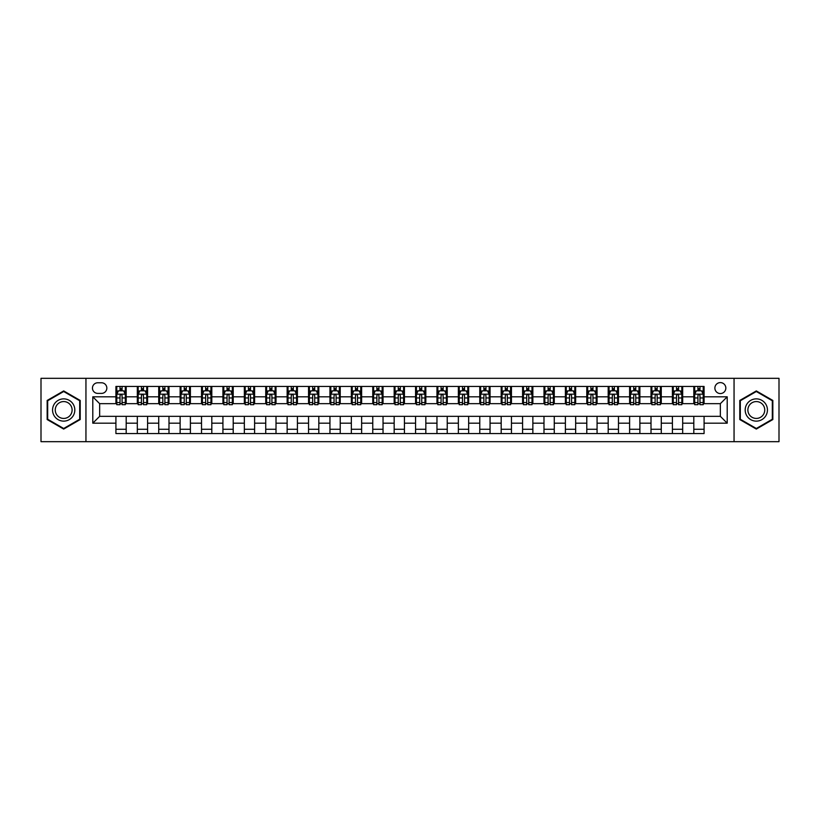 <?xml version="1.0" encoding="UTF-8"?>
<svg xmlns="http://www.w3.org/2000/svg" width="820" height="820" viewBox="0 0 820 820"><rect width="100%" height="100%" fill="white"/><g stroke="black" fill="none" stroke-linecap="round" stroke-linejoin="round"><path stroke-width="1.23" d="M720.349 382.602A5.484 5.484 0 0 0 714.876 388.085A5.484 5.484 0 0 0 720.349 393.559A5.484 5.484 0 0 0 725.833 388.085A5.484 5.484 0 0 0 720.349 382.602M734.054 441.672L779 441.672L779 378.327L734.054 378.327L734.054 441.672L85.946 441.672L85.946 378.327L41 378.327L41 441.672L85.946 441.672M97.764 393.395L101.526 393.395A5.309 5.309 0 0 0 106.836 388.085A5.309 5.309 0 0 0 101.526 382.776L97.764 382.776A5.309 5.309 0 0 0 92.455 388.085A5.309 5.309 0 0 0 97.764 393.395M734.054 378.327L85.946 378.327M115.917 423.181L92.793 423.181L92.793 396.818L115.917 396.818L115.917 403.665L99.65 403.665L99.65 416.334L115.917 416.334L115.917 433.544L704.083 433.544L704.083 416.334L720.349 416.334L720.349 403.665L704.083 403.665L704.083 396.818L727.207 396.818L727.207 423.181L704.083 423.181M704.083 396.818L704.083 386.456L115.917 386.456L115.917 396.818M693.812 386.456L693.812 403.665L694.673 403.665M697.922 403.665L699.972 403.665M703.232 403.665L704.083 403.665M693.812 403.665L681.83 403.665M672.41 386.456L672.41 403.665L673.261 403.665M676.52 403.665L678.57 403.665M672.41 403.665L660.428 403.665M651.008 386.456L651.008 403.665L651.859 403.665M655.118 403.665L657.168 403.665M651.008 403.665L639.016 403.665M629.606 386.456L629.606 403.665L630.457 403.665M633.716 403.665L635.766 403.665M629.606 403.665L617.614 403.665M608.194 386.456L608.194 403.665L609.055 403.665M612.304 403.665L614.364 403.665M608.194 403.665L596.212 403.665M586.792 386.456L586.792 403.665L587.653 403.665M590.902 403.665L592.962 403.665M586.792 403.665L574.81 403.665M565.39 386.456L565.39 403.665L566.251 403.665M569.5 403.665L571.55 403.665M565.39 403.665L553.408 403.665M543.988 386.456L543.988 403.665L544.839 403.665M548.098 403.665L550.148 403.665M543.988 403.665L532.006 403.665M522.586 386.456L522.586 403.665L523.437 403.665M526.696 403.665L528.746 403.665M522.586 403.665L510.593 403.665M501.184 386.456L501.184 403.665L502.035 403.665M505.294 403.665L507.344 403.665M501.184 403.665L489.191 403.665M479.772 386.456L479.772 403.665L480.633 403.665M483.882 403.665L485.942 403.665M479.772 403.665L467.789 403.665M458.37 386.456L458.37 403.665L459.231 403.665M462.48 403.665L464.54 403.665M458.37 403.665L446.387 403.665M436.968 386.456L436.968 403.665L437.829 403.665M441.078 403.665L443.128 403.665M436.968 403.665L424.985 403.665M415.566 386.456L415.566 403.665L416.416 403.665M419.676 403.665L421.726 403.665M415.566 403.665L403.583 403.665M394.164 386.456L394.164 403.665L395.014 403.665M398.274 403.665L400.324 403.665M394.164 403.665L382.171 403.665M372.762 386.456L372.762 403.665L373.612 403.665M376.872 403.665L378.922 403.665M372.762 403.665L360.769 403.665M351.349 386.456L351.349 403.665L352.21 403.665M355.46 403.665L357.52 403.665M351.349 403.665L339.367 403.665M329.947 386.456L329.947 403.665L330.808 403.665M334.058 403.665L336.118 403.665M329.947 403.665L317.965 403.665M308.545 386.456L308.545 403.665L309.406 403.665M312.656 403.665L314.706 403.665M308.545 403.665L296.563 403.665M287.143 386.456L287.143 403.665L287.994 403.665M291.254 403.665L293.304 403.665M287.143 403.665L275.161 403.665M265.741 386.456L265.741 403.665L266.592 403.665M269.852 403.665L271.902 403.665M265.741 403.665L253.749 403.665M244.339 386.456L244.339 403.665L245.19 403.665M248.45 403.665L250.5 403.665M244.339 403.665L232.347 403.665M222.927 386.456L222.927 403.665L223.788 403.665M227.037 403.665L229.098 403.665M222.927 403.665L210.945 403.665M201.525 386.456L201.525 403.665L202.386 403.665M205.635 403.665L207.696 403.665M201.525 403.665L189.543 403.665M180.123 386.456L180.123 403.665L180.984 403.665M184.233 403.665L186.284 403.665M180.123 403.665L168.141 403.665M158.721 386.456L158.721 403.665L159.572 403.665M162.832 403.665L164.881 403.665M158.721 403.665L146.739 403.665M137.319 386.456L137.319 403.665L138.17 403.665M141.429 403.665L143.479 403.665M137.319 403.665L125.327 403.665M115.917 403.665L116.768 403.665M120.027 403.665L122.077 403.665M115.917 416.334L126.188 416.334L126.188 433.544M704.083 416.334L126.188 416.334M126.188 386.456L126.188 403.665M115.917 390.74L116.768 390.74M120.027 390.74L122.077 390.74M125.327 390.74L126.188 390.74M115.917 429.26L126.188 429.26M137.319 416.334L137.319 433.544M147.59 386.456L147.59 403.665M137.319 390.74L138.17 390.74M141.429 390.74L143.479 390.74M146.739 390.74L147.59 390.74M147.59 416.334L147.59 433.544M137.319 429.26L147.59 429.26M158.721 416.334L158.721 433.544M168.992 416.334L168.992 433.544M158.721 429.26L168.992 429.26M168.992 386.456L168.992 403.665M158.721 390.74L159.572 390.74M162.832 390.74L164.881 390.74M168.141 390.74L168.992 390.74M180.123 416.334L180.123 433.544M190.394 416.334L190.394 433.544M180.123 429.26L190.394 429.26M190.394 386.456L190.394 403.665M180.123 390.74L180.984 390.74M184.233 390.74L186.284 390.74M189.543 390.74L190.394 390.74M201.525 416.334L201.525 433.544M211.806 416.334L211.806 433.544M201.525 429.26L211.806 429.26M211.806 386.456L211.806 403.665M201.525 390.74L202.386 390.74M205.635 390.74L207.696 390.74M210.945 390.74L211.806 390.74M222.927 416.334L222.927 433.544M233.208 416.334L233.208 433.544M222.927 429.26L233.208 429.26M233.208 386.456L233.208 403.665M222.927 390.74L223.788 390.74M227.037 390.74L229.098 390.74M232.347 390.74L233.208 390.74M244.339 416.334L244.339 433.544M254.61 416.334L254.61 433.544M244.339 429.26L254.61 429.26M254.61 386.456L254.61 403.665M244.339 390.74L245.19 390.74M248.45 390.74L250.5 390.74M253.749 390.74L254.61 390.74M265.741 416.334L265.741 433.544M276.012 416.334L276.012 433.544M265.741 429.26L276.012 429.26M276.012 386.456L276.012 403.665M265.741 390.74L266.592 390.74M269.852 390.74L271.902 390.74M275.161 390.74L276.012 390.74M287.143 416.334L287.143 433.544M297.414 416.334L297.414 433.544M287.143 429.26L297.414 429.26M297.414 386.456L297.414 403.665M287.143 390.74L287.994 390.74M291.254 390.74L293.304 390.74M296.563 390.74L297.414 390.74M308.545 416.334L308.545 433.544M318.816 416.334L318.816 433.544M308.545 429.26L318.816 429.26M318.816 386.456L318.816 403.665M308.545 390.74L309.406 390.74M312.656 390.74L314.706 390.74M317.965 390.74L318.816 390.74M329.947 416.334L329.947 433.544M340.228 416.334L340.228 433.544M329.947 429.26L340.228 429.26M340.228 386.456L340.228 403.665M329.947 390.74L330.808 390.74M334.058 390.74L336.118 390.74M339.367 390.74L340.228 390.74M351.349 416.334L351.349 433.544M361.63 416.334L361.63 433.544M351.349 429.26L361.63 429.26M361.63 386.456L361.63 403.665M351.349 390.74L352.21 390.74M355.46 390.74L357.52 390.74M360.769 390.74L361.63 390.74M372.762 416.334L372.762 433.544M383.032 416.334L383.032 433.544M372.762 429.26L383.032 429.26M383.032 386.456L383.032 403.665M372.762 390.74L373.612 390.74M376.872 390.74L378.922 390.74M382.171 390.74L383.032 390.74M394.164 416.334L394.164 433.544M404.434 416.334L404.434 433.544M394.164 429.26L404.434 429.26M404.434 386.456L404.434 403.665M394.164 390.74L395.014 390.74M398.274 390.74L400.324 390.74M403.583 390.74L404.434 390.74M415.566 416.334L415.566 433.544M425.836 416.334L425.836 433.544M415.566 429.26L425.836 429.26M425.836 386.456L425.836 403.665M415.566 390.74L416.416 390.74M419.676 390.74L421.726 390.74M424.985 390.74L425.836 390.74M436.968 416.334L436.968 433.544M447.238 416.334L447.238 433.544M436.968 429.26L447.238 429.26M447.238 386.456L447.238 403.665M436.968 390.74L437.829 390.74M441.078 390.74L443.128 390.74M446.387 390.74L447.238 390.74M458.37 416.334L458.37 433.544M468.65 416.334L468.65 433.544M458.37 429.26L468.65 429.26M468.65 386.456L468.65 403.665M458.37 390.74L459.231 390.74M462.48 390.74L464.54 390.74M467.789 390.74L468.65 390.74M479.772 416.334L479.772 433.544M490.053 416.334L490.053 433.544M479.772 429.26L490.053 429.26M490.053 386.456L490.053 403.665M479.772 390.74L480.633 390.74M483.882 390.74L485.942 390.74M489.191 390.74L490.053 390.74M501.184 416.334L501.184 433.544M511.454 416.334L511.454 433.544M501.184 429.26L511.454 429.26M511.454 386.456L511.454 403.665M501.184 390.74L502.035 390.74M505.294 390.74L507.344 390.74M510.593 390.74L511.454 390.74M522.586 416.334L522.586 433.544M532.856 416.334L532.856 433.544M522.586 429.26L532.856 429.26M532.856 386.456L532.856 403.665M522.586 390.74L523.437 390.74M526.696 390.74L528.746 390.74M532.006 390.74L532.856 390.74M543.988 416.334L543.988 433.544M554.258 416.334L554.258 433.544M543.988 429.26L554.258 429.26M554.258 386.456L554.258 403.665M543.988 390.74L544.839 390.74M548.098 390.74L550.148 390.74M553.408 390.74L554.258 390.74M565.39 416.334L565.39 433.544M575.66 416.334L575.66 433.544M565.39 429.26L575.66 429.26M575.66 386.456L575.66 403.665M565.39 390.74L566.251 390.74M569.5 390.74L571.55 390.74M574.81 390.74L575.66 390.74M586.792 416.334L586.792 433.544M597.073 416.334L597.073 433.544M586.792 429.26L597.073 429.26M597.073 386.456L597.073 403.665M586.792 390.74L587.653 390.74M590.902 390.74L592.962 390.74M596.212 390.74L597.073 390.74M608.194 416.334L608.194 433.544M618.475 416.334L618.475 433.544M608.194 429.26L618.475 429.26M618.475 386.456L618.475 403.665M608.194 390.74L609.055 390.74M612.304 390.74L614.364 390.74M617.614 390.74L618.475 390.74M629.606 416.334L629.606 433.544M639.877 416.334L639.877 433.544M629.606 429.26L639.877 429.26M639.877 386.456L639.877 403.665M629.606 390.74L630.457 390.74M633.716 390.74L635.766 390.74M639.016 390.74L639.877 390.74M651.008 416.334L651.008 433.544M661.279 416.334L661.279 433.544M651.008 429.26L661.279 429.26M661.279 386.456L661.279 403.665M651.008 390.74L651.859 390.74M655.118 390.74L657.168 390.74M660.428 390.74L661.279 390.74M672.41 416.334L672.41 433.544M682.681 416.334L682.681 433.544M672.41 429.26L682.681 429.26M682.681 386.456L682.681 403.665M672.41 390.74L673.261 390.74M676.52 390.74L678.57 390.74M681.83 390.74L682.681 390.74M693.812 416.334L693.812 433.544M693.812 429.26L704.083 429.26M693.812 390.74L694.673 390.74M697.922 390.74L699.972 390.74M703.232 390.74L704.083 390.74M99.65 403.665L92.793 396.818M99.65 416.334L92.793 423.181M727.207 396.818L720.349 403.665M727.207 423.181L720.349 416.334M63.683 429.075L80.216 419.543L80.216 400.457L63.683 390.925L47.16 400.457L47.16 419.543L63.683 429.075M772.84 400.457L756.317 390.925L739.783 400.457L739.783 419.543L756.317 429.075L772.84 419.543L772.84 400.457M122.077 388.68L120.027 388.68M125.327 402.548L122.077 402.548L122.077 404.69L125.327 404.69L125.327 394.246L123.615 390.822L118.48 390.822L116.768 394.246L116.768 404.69L120.027 404.69L120.027 402.548L116.768 402.548M116.768 394.246L116.768 386.456M125.327 394.246L125.327 386.456M120.027 390.822L120.027 386.456M122.077 386.456L122.077 390.822M122.077 402.548L122.077 395.527C121.391 394.215 120.704 394.215 120.027 395.527L120.027 402.548M143.479 388.68L141.429 388.68M146.739 402.548L143.479 402.548L143.479 404.69L146.739 404.69L146.739 394.246L145.017 390.822L139.882 390.822L138.17 394.246L138.17 404.69L141.429 404.69L141.429 402.548L138.17 402.548M138.17 394.246L138.17 386.456M146.739 394.246L146.739 386.456M141.429 390.822L141.429 386.456M143.479 386.456L143.479 390.822M143.479 402.548L143.479 395.527C142.793 394.215 142.116 394.215 141.429 395.527L141.429 402.548M164.881 388.68L162.832 388.68M168.141 402.548L164.881 402.548L164.881 404.69L168.141 404.69L168.141 394.246L166.429 390.822L161.284 390.822L159.572 394.246L159.572 404.69L162.832 404.69L162.832 402.548L159.572 402.548M159.572 394.246L159.572 386.456M168.141 394.246L168.141 386.456M162.832 390.822L162.832 386.456M164.881 386.456L164.881 390.822M164.881 402.548L164.881 395.527C164.205 394.215 163.518 394.215 162.832 395.527L162.832 402.548M186.284 388.68L184.233 388.68M189.543 402.548L186.284 402.548L186.284 404.69L189.543 404.69L189.543 394.246L187.831 390.822L182.696 390.822L180.984 394.246L180.984 404.69L184.233 404.69L184.233 402.548L180.984 402.548M180.984 394.246L180.984 386.456M189.543 394.246L189.543 386.456M184.233 390.822L184.233 386.456M186.284 386.456L186.284 390.822M186.284 402.548L186.284 395.527C185.607 394.215 184.92 394.215 184.233 395.527L184.233 402.548M207.696 388.68L205.635 388.68M210.945 402.548L207.696 402.548L207.696 404.69L210.945 404.69L210.945 394.246L209.233 390.822L204.098 390.822L202.386 394.246L202.386 404.69L205.635 404.69L205.635 402.548L202.386 402.548M202.386 394.246L202.386 386.456M210.945 394.246L210.945 386.456M205.635 390.822L205.635 386.456M207.696 386.456L207.696 390.822M207.696 402.548L207.696 395.527C207.009 394.215 206.322 394.215 205.635 395.527L205.635 402.548M73.329 404.434A11.131 11.131 0 0 0 58.128 400.365A11.131 11.131 0 0 0 54.048 415.566A11.131 11.131 0 0 0 69.249 419.635A11.131 11.131 0 0 0 73.329 404.434M70.981 405.787A8.425 8.425 0 0 0 59.471 402.702A8.425 8.425 0 0 0 56.385 414.213A8.425 8.425 0 0 0 67.906 417.298A8.425 8.425 0 0 0 70.981 405.787M63.683 428.491L47.683 419.245L47.683 400.755L63.683 391.509L79.694 400.755L79.694 419.245L63.683 428.491M756.317 421.131A11.131 11.131 0 0 0 767.438 410A11.131 11.131 0 0 0 756.317 398.868A11.131 11.131 0 0 0 745.185 410A11.131 11.131 0 0 0 756.317 421.131M756.317 418.425A8.425 8.425 0 0 0 764.742 410A8.425 8.425 0 0 0 756.317 401.574A8.425 8.425 0 0 0 747.881 410A8.425 8.425 0 0 0 756.317 418.425M740.306 400.755L756.317 391.509L772.317 400.755L772.317 419.245L756.317 428.491L740.306 419.245L740.306 400.755M229.098 388.68L227.037 388.68M232.347 402.548L229.098 402.548L229.098 404.69L232.347 404.69L232.347 394.246L230.635 390.822L225.5 390.822L223.788 394.246L223.788 404.69L227.037 404.69L227.037 402.548L223.788 402.548M223.788 394.246L223.788 386.456M232.347 394.246L232.347 386.456M227.037 390.822L227.037 386.456M229.098 386.456L229.098 390.822M229.098 402.548L229.098 395.527C228.411 394.215 227.724 394.215 227.037 395.527L227.037 402.548M250.5 388.68L248.45 388.68M253.749 402.548L250.5 402.548L250.5 404.69L253.749 404.69L253.749 394.246L252.037 390.822L246.902 390.822L245.19 394.246L245.19 404.69L248.45 404.69L248.45 402.548L245.19 402.548M245.19 394.246L245.19 386.456M253.749 394.246L253.749 386.456M248.45 390.822L248.45 386.456M250.5 386.456L250.5 390.822M250.5 402.548L250.5 395.527C249.813 394.215 249.126 394.215 248.45 395.527L248.45 402.548M271.902 388.68L269.852 388.68M275.161 402.548L271.902 402.548L271.902 404.69L275.161 404.69L275.161 394.246L273.439 390.822L268.304 390.822L266.592 394.246L266.592 404.69L269.852 404.69L269.852 402.548L266.592 402.548M266.592 394.246L266.592 386.456M275.161 394.246L275.161 386.456M269.852 390.822L269.852 386.456M271.902 386.456L271.902 390.822M271.902 402.548L271.902 395.527C271.215 394.215 270.538 394.215 269.852 395.527L269.852 402.548M293.304 388.68L291.254 388.68M296.563 402.548L293.304 402.548L293.304 404.69L296.563 404.69L296.563 394.246L294.851 390.822L289.716 390.822L287.994 394.246L287.994 404.69L291.254 404.69L291.254 402.548L287.994 402.548M287.994 394.246L287.994 386.456M296.563 394.246L296.563 386.456M291.254 390.822L291.254 386.456M293.304 386.456L293.304 390.822M293.304 402.548L293.304 395.527C292.627 394.215 291.94 394.215 291.254 395.527L291.254 402.548M314.706 388.68L312.656 388.68M317.965 402.548L314.706 402.548L314.706 404.69L317.965 404.69L317.965 394.246L316.253 390.822L311.118 390.822L309.406 394.246L309.406 404.69L312.656 404.69L312.656 402.548L309.406 402.548M309.406 394.246L309.406 386.456M317.965 394.246L317.965 386.456M312.656 390.822L312.656 386.456M314.706 386.456L314.706 390.822M314.706 402.548L314.706 395.527C314.029 394.215 313.342 394.215 312.656 395.527L312.656 402.548M336.118 388.68L334.058 388.68M339.367 402.548L336.118 402.548L336.118 404.69L339.367 404.69L339.367 394.246L337.655 390.822L332.52 390.822L330.808 394.246L330.808 404.69L334.058 404.69L334.058 402.548L330.808 402.548M330.808 394.246L330.808 386.456M339.367 394.246L339.367 386.456M334.058 390.822L334.058 386.456M336.118 386.456L336.118 390.822M336.118 402.548L336.118 395.527C335.431 394.215 334.744 394.215 334.058 395.527L334.058 402.548M357.52 388.68L355.46 388.68M360.769 402.548L357.52 402.548L357.52 404.69L360.769 404.69L360.769 394.246L359.058 390.822L353.922 390.822L352.21 394.246L352.21 404.69L355.46 404.69L355.46 402.548L352.21 402.548M352.21 394.246L352.21 386.456M360.769 394.246L360.769 386.456M355.46 390.822L355.46 386.456M357.52 386.456L357.52 390.822M357.52 402.548L357.52 395.527C356.833 394.215 356.146 394.215 355.46 395.527L355.46 402.548M378.922 388.68L376.872 388.68M382.171 402.548L378.922 402.548L378.922 404.69L382.171 404.69L382.171 394.246L380.459 390.822L375.324 390.822L373.612 394.246L373.612 404.69L376.872 404.69L376.872 402.548L373.612 402.548M373.612 394.246L373.612 386.456M382.171 394.246L382.171 386.456M376.872 390.822L376.872 386.456M378.922 386.456L378.922 390.822M378.922 402.548L378.922 395.527C378.235 394.215 377.548 394.215 376.872 395.527L376.872 402.548M400.324 388.68L398.274 388.68M403.583 402.548L400.324 402.548L400.324 404.69L403.583 404.69L403.583 394.246L401.861 390.822L396.726 390.822L395.014 394.246L395.014 404.69L398.274 404.69L398.274 402.548L395.014 402.548M395.014 394.246L395.014 386.456M403.583 394.246L403.583 386.456M398.274 390.822L398.274 386.456M400.324 386.456L400.324 390.822M400.324 402.548L400.324 395.527C399.637 394.215 398.961 394.215 398.274 395.527L398.274 402.548M421.726 388.68L419.676 388.68M424.985 402.548L421.726 402.548L421.726 404.69L424.985 404.69L424.985 394.246L423.274 390.822L418.138 390.822L416.416 394.246L416.416 404.69L419.676 404.69L419.676 402.548L416.416 402.548M416.416 394.246L416.416 386.456M424.985 394.246L424.985 386.456M419.676 390.822L419.676 386.456M421.726 386.456L421.726 390.822M421.726 402.548L421.726 395.527C421.049 394.215 420.363 394.215 419.676 395.527L419.676 402.548M443.128 388.68L441.078 388.68M446.387 402.548L443.128 402.548L443.128 404.69L446.387 404.69L446.387 394.246L444.676 390.822L439.54 390.822L437.829 394.246L437.829 404.69L441.078 404.69L441.078 402.548L437.829 402.548M437.829 394.246L437.829 386.456M446.387 394.246L446.387 386.456M441.078 390.822L441.078 386.456M443.128 386.456L443.128 390.822M443.128 402.548L443.128 395.527C442.452 394.215 441.765 394.215 441.078 395.527L441.078 402.548M464.54 388.68L462.48 388.68M467.789 402.548L464.54 402.548L464.54 404.69L467.789 404.69L467.789 394.246L466.078 390.822L460.942 390.822L459.231 394.246L459.231 404.69L462.48 404.69L462.48 402.548L459.231 402.548M459.231 394.246L459.231 386.456M467.789 394.246L467.789 386.456M462.48 390.822L462.48 386.456M464.54 386.456L464.54 390.822M464.54 402.548L464.54 395.527C463.853 394.215 463.167 394.215 462.48 395.527L462.48 402.548M485.942 388.68L483.882 388.68M489.191 402.548L485.942 402.548L485.942 404.69L489.191 404.69L489.191 394.246L487.48 390.822L482.344 390.822L480.633 394.246L480.633 404.69L483.882 404.69L483.882 402.548L480.633 402.548M480.633 394.246L480.633 386.456M489.191 394.246L489.191 386.456M483.882 390.822L483.882 386.456M485.942 386.456L485.942 390.822M485.942 402.548L485.942 395.527C485.255 394.215 484.569 394.215 483.882 395.527L483.882 402.548M507.344 388.68L505.294 388.68M510.593 402.548L507.344 402.548L507.344 404.69L510.593 404.69L510.593 394.246L508.882 390.822L503.746 390.822L502.035 394.246L502.035 404.69L505.294 404.69L505.294 402.548L502.035 402.548M502.035 394.246L502.035 386.456M510.593 394.246L510.593 386.456M505.294 390.822L505.294 386.456M507.344 386.456L507.344 390.822M507.344 402.548L507.344 395.527C506.657 394.215 505.971 394.215 505.294 395.527L505.294 402.548M528.746 388.68L526.696 388.68M532.006 402.548L528.746 402.548L528.746 404.69L532.006 404.69L532.006 394.246L530.284 390.822L525.149 390.822L523.437 394.246L523.437 404.69L526.696 404.69L526.696 402.548L523.437 402.548M523.437 394.246L523.437 386.456M532.006 394.246L532.006 386.456M526.696 390.822L526.696 386.456M528.746 386.456L528.746 390.822M528.746 402.548L528.746 395.527C528.059 394.215 527.383 394.215 526.696 395.527L526.696 402.548M550.148 388.68L548.098 388.68M553.408 402.548L550.148 402.548L550.148 404.69L553.408 404.69L553.408 394.246L551.696 390.822L546.561 390.822L544.839 394.246L544.839 404.69L548.098 404.69L548.098 402.548L544.839 402.548M544.839 394.246L544.839 386.456M553.408 394.246L553.408 386.456M548.098 390.822L548.098 386.456M550.148 386.456L550.148 390.822M550.148 402.548L550.148 395.527C549.472 394.215 548.785 394.215 548.098 395.527L548.098 402.548M571.55 388.68L569.5 388.68M574.81 402.548L571.55 402.548L571.55 404.69L574.81 404.69L574.81 394.246L573.098 390.822L567.963 390.822L566.251 394.246L566.251 404.69L569.5 404.69L569.5 402.548L566.251 402.548M566.251 394.246L566.251 386.456M574.81 394.246L574.81 386.456M569.5 390.822L569.5 386.456M571.55 386.456L571.55 390.822M571.55 402.548L571.55 395.527C570.874 394.215 570.187 394.215 569.5 395.527L569.5 402.548M592.962 388.68L590.902 388.68M596.212 402.548L592.962 402.548L592.962 404.69L596.212 404.69L596.212 394.246L594.5 390.822L589.365 390.822L587.653 394.246L587.653 404.69L590.902 404.69L590.902 402.548L587.653 402.548M587.653 394.246L587.653 386.456M596.212 394.246L596.212 386.456M590.902 390.822L590.902 386.456M592.962 386.456L592.962 390.822M592.962 402.548L592.962 395.527C592.276 394.215 591.589 394.215 590.902 395.527L590.902 402.548M614.364 388.68L612.304 388.68M617.614 402.548L614.364 402.548L614.364 404.69L617.614 404.69L617.614 394.246L615.902 390.822L610.767 390.822L609.055 394.246L609.055 404.69L612.304 404.69L612.304 402.548L609.055 402.548M609.055 394.246L609.055 386.456M617.614 394.246L617.614 386.456M612.304 390.822L612.304 386.456M614.364 386.456L614.364 390.822M614.364 402.548L614.364 395.527C613.678 394.215 612.991 394.215 612.304 395.527L612.304 402.548M635.766 388.68L633.716 388.68M639.016 402.548L635.766 402.548L635.766 404.69L639.016 404.69L639.016 394.246L637.304 390.822L632.169 390.822L630.457 394.246L630.457 404.69L633.716 404.69L633.716 402.548L630.457 402.548M630.457 394.246L630.457 386.456M639.016 394.246L639.016 386.456M633.716 390.822L633.716 386.456M635.766 386.456L635.766 390.822M635.766 402.548L635.766 395.527C635.08 394.215 634.393 394.215 633.716 395.527L633.716 402.548M657.168 388.68L655.118 388.68M660.428 402.548L657.168 402.548L657.168 404.69L660.428 404.69L660.428 394.246L658.716 390.822L653.571 390.822L651.859 394.246L651.859 404.69L655.118 404.69L655.118 402.548L651.859 402.548M651.859 394.246L651.859 386.456M660.428 394.246L660.428 386.456M655.118 390.822L655.118 386.456M657.168 386.456L657.168 390.822M657.168 402.548L657.168 395.527C656.482 394.215 655.805 394.215 655.118 395.527L655.118 402.548M678.57 388.68L676.52 388.68M681.83 402.548L678.57 402.548L678.57 404.69L681.83 404.69L681.83 394.246L680.118 390.822L674.983 390.822L673.261 394.246L673.261 404.69L676.52 404.69L676.52 402.548L673.261 402.548M673.261 394.246L673.261 386.456M681.83 394.246L681.83 386.456M676.52 390.822L676.52 386.456M678.57 386.456L678.57 390.822M678.57 402.548L678.57 395.527C677.894 394.215 677.207 394.215 676.52 395.527L676.52 402.548M699.972 388.68L697.922 388.68M703.232 402.548L699.972 402.548L699.972 404.69L703.232 404.69L703.232 394.246L701.52 390.822L696.385 390.822L694.673 394.246L694.673 404.69L697.922 404.69L697.922 402.548L694.673 402.548M694.673 394.246L694.673 386.456M703.232 394.246L703.232 386.456M697.922 390.822L697.922 386.456M699.972 386.456L699.972 390.822M699.972 402.548L699.972 395.527C699.296 394.215 698.609 394.215 697.922 395.527L697.922 402.548M137.319 423.181L126.188 423.181M137.319 396.818L126.188 396.818M158.721 396.818L147.59 396.818M158.721 423.181L147.59 423.181M180.123 396.818L168.992 396.818M180.123 423.181L168.992 423.181M201.525 396.818L190.394 396.818M201.525 423.181L190.394 423.181M222.927 396.818L211.806 396.818M222.927 423.181L211.806 423.181M244.339 396.818L233.208 396.818M244.339 423.181L233.208 423.181M265.741 396.818L254.61 396.818M265.741 423.181L254.61 423.181M287.143 396.818L276.012 396.818M287.143 423.181L276.012 423.181M308.545 396.818L297.414 396.818M308.545 423.181L297.414 423.181M329.947 396.818L318.816 396.818M329.947 423.181L318.816 423.181M351.349 396.818L340.228 396.818M351.349 423.181L340.228 423.181M372.762 396.818L361.63 396.818M372.762 423.181L361.63 423.181M394.164 396.818L383.032 396.818M394.164 423.181L383.032 423.181M415.566 396.818L404.434 396.818M415.566 423.181L404.434 423.181M436.968 396.818L425.836 396.818M436.968 423.181L425.836 423.181M458.37 396.818L447.238 396.818M458.37 423.181L447.238 423.181M479.772 396.818L468.65 396.818M479.772 423.181L468.65 423.181M501.184 396.818L490.053 396.818M501.184 423.181L490.053 423.181M522.586 396.818L511.454 396.818M522.586 423.181L511.454 423.181M543.988 396.818L532.856 396.818M543.988 423.181L532.856 423.181M565.39 396.818L554.258 396.818M565.39 423.181L554.258 423.181M586.792 396.818L575.66 396.818M586.792 423.181L575.66 423.181M608.194 396.818L597.073 396.818M608.194 423.181L597.073 423.181M629.606 396.818L618.475 396.818M629.606 423.181L618.475 423.181M651.008 396.818L639.877 396.818M651.008 423.181L639.877 423.181M672.41 396.818L661.279 396.818M672.41 423.181L661.279 423.181M693.812 396.818L682.681 396.818M693.812 423.181L682.681 423.181M125.286 394.164L116.809 394.164M116.768 391.027L118.377 391.027M123.717 391.027L125.327 391.027M120.027 397.956L116.768 397.956M125.327 397.956L122.077 397.956M122.077 389.766L120.027 389.766M146.688 394.164L138.211 394.164M138.17 391.027L139.779 391.027M145.13 391.027L146.739 391.027M141.429 397.956L138.17 397.956M146.739 397.956L143.479 397.956M143.479 389.766L141.429 389.766M168.1 394.164L159.623 394.164M159.572 391.027L161.181 391.027M166.532 391.027L168.141 391.027M162.832 397.956L159.572 397.956M168.141 397.956L164.881 397.956M164.881 389.766L162.832 389.766M189.502 394.164L181.025 394.164M180.984 391.027L182.593 391.027M187.934 391.027L189.543 391.027M184.233 397.956L180.984 397.956M189.543 397.956L186.284 397.956M186.284 389.766L184.233 389.766M210.904 394.164L202.427 394.164M202.386 391.027L203.995 391.027M209.336 391.027L210.945 391.027M205.635 397.956L202.386 397.956M210.945 397.956L207.696 397.956M207.696 389.766L205.635 389.766M232.306 394.164L223.829 394.164M223.788 391.027L225.397 391.027M230.738 391.027L232.347 391.027M227.037 397.956L223.788 397.956M232.347 397.956L229.098 397.956M229.098 389.766L227.037 389.766M253.708 394.164L245.231 394.164M245.19 391.027L246.799 391.027M252.14 391.027L253.749 391.027M248.45 397.956L245.19 397.956M253.749 397.956L250.5 397.956M250.5 389.766L248.45 389.766M275.11 394.164L266.633 394.164M266.592 391.027L268.202 391.027M273.552 391.027L275.161 391.027M269.852 397.956L266.592 397.956M275.161 397.956L271.902 397.956M271.902 389.766L269.852 389.766M296.522 394.164L288.045 394.164M287.994 391.027L289.603 391.027M294.954 391.027L296.563 391.027M291.254 397.956L287.994 397.956M296.563 397.956L293.304 397.956M293.304 389.766L291.254 389.766M317.924 394.164L309.447 394.164M309.406 391.027L311.016 391.027M316.356 391.027L317.965 391.027M312.656 397.956L309.406 397.956M317.965 397.956L314.706 397.956M314.706 389.766L312.656 389.766M339.326 394.164L330.849 394.164M330.808 391.027L332.418 391.027M337.758 391.027L339.367 391.027M334.058 397.956L330.808 397.956M339.367 397.956L336.118 397.956M336.118 389.766L334.058 389.766M360.728 394.164L352.252 394.164M352.21 391.027L353.82 391.027M359.16 391.027L360.769 391.027M355.46 397.956L352.21 397.956M360.769 397.956L357.52 397.956M357.52 389.766L355.46 389.766M382.13 394.164L373.654 394.164M373.612 391.027L375.222 391.027M380.562 391.027L382.171 391.027M376.872 397.956L373.612 397.956M382.171 397.956L378.922 397.956M378.922 389.766L376.872 389.766M403.532 394.164L395.055 394.164M395.014 391.027L396.624 391.027M401.974 391.027L403.583 391.027M398.274 397.956L395.014 397.956M403.583 397.956L400.324 397.956M400.324 389.766L398.274 389.766M424.944 394.164L416.468 394.164M416.416 391.027L418.026 391.027M423.376 391.027L424.985 391.027M419.676 397.956L416.416 397.956M424.985 397.956L421.726 397.956M421.726 389.766L419.676 389.766M446.346 394.164L437.87 394.164M437.829 391.027L439.438 391.027M444.778 391.027L446.387 391.027M441.078 397.956L437.829 397.956M446.387 397.956L443.128 397.956M443.128 389.766L441.078 389.766M467.748 394.164L459.272 394.164M459.231 391.027L460.84 391.027M466.18 391.027L467.789 391.027M462.48 397.956L459.231 397.956M467.789 397.956L464.54 397.956M464.54 389.766L462.48 389.766M489.15 394.164L480.674 394.164M480.633 391.027L482.242 391.027M487.582 391.027L489.191 391.027M483.882 397.956L480.633 397.956M489.191 397.956L485.942 397.956M485.942 389.766L483.882 389.766M510.552 394.164L502.076 394.164M502.035 391.027L503.644 391.027M508.984 391.027L510.593 391.027M505.294 397.956L502.035 397.956M510.593 397.956L507.344 397.956M507.344 389.766L505.294 389.766M531.954 394.164L523.478 394.164M523.437 391.027L525.046 391.027M530.396 391.027L532.006 391.027M526.696 397.956L523.437 397.956M532.006 397.956L528.746 397.956M528.746 389.766L526.696 389.766M553.367 394.164L544.89 394.164M544.839 391.027L546.448 391.027M551.798 391.027L553.408 391.027M548.098 397.956L544.839 397.956M553.408 397.956L550.148 397.956M550.148 389.766L548.098 389.766M574.769 394.164L566.292 394.164M566.251 391.027L567.86 391.027M573.201 391.027L574.81 391.027M569.5 397.956L566.251 397.956M574.81 397.956L571.55 397.956M571.55 389.766L569.5 389.766M596.171 394.164L587.694 394.164M587.653 391.027L589.262 391.027M594.602 391.027L596.212 391.027M590.902 397.956L587.653 397.956M596.212 397.956L592.962 397.956M592.962 389.766L590.902 389.766M617.573 394.164L609.096 394.164M609.055 391.027L610.664 391.027M616.005 391.027L617.614 391.027M612.304 397.956L609.055 397.956M617.614 397.956L614.364 397.956M614.364 389.766L612.304 389.766M638.975 394.164L630.498 394.164M630.457 391.027L632.066 391.027M637.406 391.027L639.016 391.027M633.716 397.956L630.457 397.956M639.016 397.956L635.766 397.956M635.766 389.766L633.716 389.766M660.377 394.164L651.9 394.164M651.859 391.027L653.468 391.027M658.819 391.027L660.428 391.027M655.118 397.956L651.859 397.956M660.428 397.956L657.168 397.956M657.168 389.766L655.118 389.766M681.789 394.164L673.312 394.164M673.261 391.027L674.87 391.027M680.221 391.027L681.83 391.027M676.52 397.956L673.261 397.956M681.83 397.956L678.57 397.956M678.57 389.766L676.52 389.766M703.191 394.164L694.714 394.164M694.673 391.027L696.282 391.027M701.623 391.027L703.232 391.027M697.922 397.956L694.673 397.956M703.232 397.956L699.972 397.956M699.972 389.766L697.922 389.766"/></g></svg>
